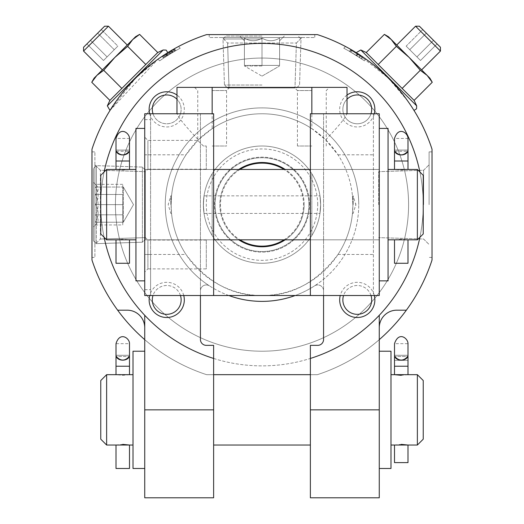 <?xml version="1.0" encoding="UTF-8"?>
<svg xmlns="http://www.w3.org/2000/svg" width="524" height="524" viewBox="0 0 524 524"><rect width="100%" height="100%" fill="white"/><g stroke="black" fill="none" stroke-linecap="round" stroke-linejoin="round"><path stroke-width="0.39" stroke-dasharray="2.62 1.97" d="M394.611 360.368L394.506 366.23L394.611 360.368L407.993 360.368L394.611 360.368M407.993 374.673L401.253 375.328M390.989 409.853L390.989 374.673L390.989 409.853M417.373 374.673L417.373 445.033M394.506 445.033L401.253 444.378M106.627 374.673L106.627 445.033M133.011 409.853L133.011 374.673L133.011 409.853M129.494 374.673L122.747 375.328L116.007 374.673M116.007 445.033L122.747 444.378M295.169 295.516A96.743 96.743 0 0 0 358.744 204.642A96.743 96.743 0 0 1 314.518 285.888A5.862 5.862 0 0 1 323.563 290.813L323.563 339.493A5.862 5.862 0 0 1 317.701 345.355L310.372 345.355L310.372 374.673L213.628 374.673L213.628 345.355L206.299 345.355A5.862 5.862 0 0 1 200.437 339.493L200.437 290.813L200.437 295.516L373.402 295.516L373.402 113.76L373.402 295.516M310.372 497.8L310.372 374.673L310.372 409.853L310.372 374.673L317.393 374.673L206.607 374.673L213.628 374.673L213.628 497.8M419.894 237.3A161.235 161.235 0 0 0 419.894 171.983M104.106 171.983A161.235 161.235 0 0 0 104.106 237.3M117.638 310.175L127.149 310.175A17.587 17.587 0 0 1 144.735 327.769L144.735 339.65A178.828 178.828 0 0 0 206.607 374.673L317.393 374.673A178.828 178.828 0 0 0 379.265 339.65L379.265 315.304A161.235 161.235 0 0 1 310.372 358.449M379.265 315.304A161.235 161.235 0 0 0 374.909 89.532A161.235 161.235 0 0 0 149.091 89.532A161.235 161.235 0 0 0 213.628 358.449M183.754 295.516A17.587 17.587 0 0 0 149.694 295.516M149.694 113.76A17.587 17.587 0 0 0 184.31 109.365A17.587 17.587 0 0 0 176.981 95.073M310.372 113.76L310.372 295.516L323.563 295.516L323.563 113.76L323.563 290.813A5.862 5.862 0 0 0 314.518 285.888A96.743 96.743 0 0 1 209.482 285.888A5.862 5.862 0 0 0 200.437 290.813A5.862 5.862 0 0 1 209.482 285.888A96.743 96.743 0 0 1 215.75 119.668A96.743 96.743 0 0 1 358.744 204.642A96.743 96.743 0 0 0 167.877 182.273A96.743 96.743 0 0 0 228.831 295.516M347.019 95.073A17.587 17.587 0 0 0 347.34 123.88A17.587 17.587 0 0 0 374.306 113.76M374.306 295.516A17.587 17.587 0 0 0 340.246 295.516M379.265 339.65L379.265 497.8M144.735 339.65L144.735 497.8M317.393 374.673A178.828 178.828 0 0 0 432.031 260.028L432.031 149.248A178.828 178.828 0 0 0 317.393 34.61L206.607 34.61A178.828 178.828 0 0 0 91.969 149.248L91.969 260.028A178.828 178.828 0 0 0 206.607 374.673A178.828 178.828 0 0 1 91.969 260.028A178.828 178.828 0 0 0 206.607 374.673L317.393 374.673A178.828 178.828 0 0 0 432.031 260.028A178.828 178.828 0 0 1 317.393 374.673M144.735 327.769L144.735 315.304M109.883 100.392L91.746 82.255L94.091 78.187L96.868 75.41L103.713 70.288L96.868 75.41L91.746 82.255L96.868 75.41L94.091 78.187L96.868 75.41L103.713 70.288L114.822 57.463L127.646 46.354L132.775 39.51L139.613 34.381L157.757 52.518L109.883 100.392L157.757 52.518L109.883 100.392L107.335 105.848L110.001 110.426L157.993 59.173A178.828 178.828 0 0 1 178.494 46.505A178.828 178.828 0 0 0 158.183 59.035L167.785 52.642L156.329 60.371C134.629 73.91 107.597 112.103 110.001 110.433L135.5 78.233L158.104 59.094L167.791 52.642M206.607 34.61A178.828 178.828 0 0 0 91.969 149.248A178.828 178.828 0 0 1 206.607 34.61L317.393 34.61A178.828 178.828 0 0 1 432.031 149.248A178.828 178.828 0 0 0 317.393 34.61L206.607 34.61M158.183 59.035L158.104 59.088C141.912 70.812 128.02 84.705 116.433 100.765C107.793 113.616 107.767 113.656 116.341 100.89C127.908 84.829 141.794 70.923 157.993 59.173A178.828 178.828 0 0 1 178.494 46.505A178.828 178.828 0 0 0 157.993 59.173L158.877 60.057L158.183 59.035M440.442 51.077L415.565 26.2L419.377 26.2L440.442 47.258L419.377 26.2L440.442 47.258L440.442 51.077L415.565 26.2L440.442 51.077L421.617 69.895L396.74 45.025L421.617 69.895M426.32 33.143L437.088 43.911L422.73 29.547L437.088 43.911L422.73 29.547L426.32 33.143L409.735 49.721L416.914 56.906L433.499 40.322L416.914 56.906L420.503 60.496L437.088 43.911L420.503 60.496L409.735 49.721L426.32 33.143L409.735 49.721L406.146 46.132L422.73 29.547L406.146 46.132L416.914 56.906L433.499 40.322L416.914 56.906L420.503 60.496L409.735 49.721L426.32 33.143M406.264 98.971C392.725 77.264 354.538 50.232 356.209 52.642L388.402 78.142L407.548 100.746L413.999 110.426L406.264 98.971C392.725 77.264 354.538 50.232 356.209 52.642L388.402 78.142L407.548 100.746L413.999 110.426L406.264 98.971M345.506 46.505A178.828 178.828 0 0 1 366.007 59.173A178.828 178.828 0 0 0 345.506 46.505A178.828 178.828 0 0 1 366.007 59.173A178.828 178.828 0 0 0 345.506 46.505L343.77 48.241L345.506 46.505M157.993 59.173L159.669 60.85A176.483 176.483 0 0 1 180.23 48.241A176.483 176.483 0 0 0 159.669 60.85A176.483 176.483 0 0 1 180.23 48.241L178.494 46.505L180.23 48.241A176.483 176.483 0 0 0 159.669 60.85L158.877 60.057M364.331 60.85L366.007 59.173L364.331 60.85A176.483 176.483 0 0 0 343.77 48.241A176.483 176.483 0 0 1 364.331 60.85A176.483 176.483 0 0 0 343.77 48.241A176.483 176.483 0 0 1 364.331 60.85M432.031 149.248L432.031 260.028L432.031 149.248M91.969 260.028L91.969 149.248L91.969 260.028M423.235 204.642A161.235 161.235 0 0 0 181.383 65.002A161.235 161.235 0 0 0 181.383 344.275A161.235 161.235 0 0 0 423.235 204.642A161.235 161.235 0 0 0 181.383 65.002A161.235 161.235 0 0 0 181.383 344.275A161.235 161.235 0 0 0 423.235 204.642M320.629 204.642A58.629 58.629 0 0 0 232.682 153.866A58.629 58.629 0 0 0 232.682 255.417A58.629 58.629 0 0 0 320.629 204.642A58.629 58.629 0 0 0 232.682 153.866A58.629 58.629 0 0 0 232.682 255.417A58.629 58.629 0 0 0 320.629 204.642A58.629 58.629 0 0 0 232.682 153.866A58.629 58.629 0 0 0 232.682 255.417A58.629 58.629 0 0 0 320.629 204.642L319.968 195.845L320.629 204.642A58.629 58.629 0 0 0 232.682 153.866A58.629 58.629 0 0 0 232.682 255.417A58.629 58.629 0 0 0 320.629 204.642A58.629 58.629 0 0 1 311.839 235.525L311.839 173.752A58.629 58.629 0 0 1 311.839 235.525L311.839 173.752A58.629 58.629 0 0 1 320.629 204.642L319.968 213.432L320.629 204.642A58.629 58.629 0 0 0 232.682 153.866A58.629 58.629 0 0 0 232.682 255.417A58.629 58.629 0 0 0 320.629 204.642L319.968 195.845L320.629 204.642A58.629 58.629 0 0 0 232.682 153.866A58.629 58.629 0 0 0 232.682 255.417A58.629 58.629 0 0 0 320.629 204.642L319.968 213.432L320.629 204.642M361.488 58.871L362.706 57.575L350.864 50.127L357.296 54.011L352.01 50.795L350.72 52.079L359.045 57.234L349.233 51.228L350.523 49.937L357.591 54.195L350.864 50.127L352.01 50.795L350.72 52.079L359.045 57.234L349.233 51.228L350.523 49.937L357.591 54.195L362.752 57.607L361.436 58.839L360.846 58.439L361.488 58.871L349.233 51.228L356.313 55.472L357.591 54.195L356.313 55.472L361.488 58.871L362.752 57.607L361.495 58.878M349.574 51.418L360.846 58.439L362.11 57.168L360.846 58.439L349.574 51.418L350.72 52.079L349.574 51.418L350.864 50.127L349.574 51.418M358.979 57.188L360.309 55.963L357.296 54.011L356.019 55.289L357.296 54.011L360.309 55.963L358.979 57.188M176.031 50.514L168.047 55.249L172.651 52.446L171.361 51.162L174.106 49.577L162.918 56.474L174.741 49.217L162.918 56.474L174.741 49.217L164.772 55.249L171.361 51.162L172.651 52.446L175.396 50.867L168.047 55.249L166.77 53.972L168.047 55.249L166.043 56.52L168.748 54.804L167.477 53.527L168.748 54.804L170.785 53.559L164.189 57.745L171.23 53.291L166.953 55.937L165.676 54.666L166.056 54.424L165.676 54.666L166.953 55.937L171.23 53.291L169.953 52.007L171.23 53.291L170.673 53.625L171.23 53.291L170.673 53.625L169.39 52.348L170.673 53.625L170.064 53.992L168.787 52.714L170.064 53.992L167.798 55.406L166.521 54.129L167.798 55.406L166.796 56.035L165.525 54.765L166.796 56.035L165.086 57.149L163.816 55.878L165.086 57.149L164.189 57.745L162.918 56.474L164.189 57.745L165.44 56.92L164.169 55.649L165.44 56.92L166.75 56.068L165.473 54.797L166.75 56.068L168.119 55.203L166.842 53.926L168.119 55.203L169.547 54.313L168.269 53.035L169.547 54.313L170.785 53.559L169.501 52.276L170.785 53.559L169.501 52.276L170.785 53.559L175.396 50.867L174.106 49.577L175.396 50.867L174.106 49.577L175.396 50.867L170.785 53.559L172.082 52.78L170.798 51.496L172.082 52.78L173.287 52.079L171.996 50.789L173.287 52.079L175.023 51.077L173.732 49.787L175.023 51.077L176.031 50.514L174.741 49.217L176.031 50.514L174.282 51.503L176.031 50.514M167.326 55.701L168.125 55.197L166.855 53.92L168.125 55.197L174.282 51.503L172.992 50.212L174.282 51.503L172.815 52.354L171.525 51.064L172.815 52.354L166.953 55.937L167.326 55.701L166.056 54.424L167.326 55.701M351.709 50.618L360.309 55.963L358.049 54.489L356.772 55.767L358.049 54.489L351.709 50.618L350.418 51.909L351.709 50.618M91.969 257.408L91.969 151.868L91.969 257.408L91.969 151.868L91.969 257.408L94.896 257.408L94.896 151.868L94.896 257.408L94.896 151.868L94.896 257.408L91.969 257.408M209.233 34.61L314.767 34.61L209.233 34.61L314.767 34.61L209.233 34.61L209.233 37.538L314.767 37.538L209.233 37.538L314.767 37.538L209.233 37.538L209.233 34.61M432.031 204.642L432.031 151.868L432.031 204.642M429.104 204.642L429.104 151.868L429.104 204.642M423.621 204.642L423.621 170.254L423.621 204.642M378.675 204.642L378.675 171.656L378.675 204.642M222.13 37.538L301.87 37.538L222.13 37.538L301.87 37.538L222.13 37.538L227.613 43.02L296.387 43.02L227.613 43.02L296.387 43.02L227.613 43.02L222.13 37.538M229.014 87.96L294.986 87.96L229.014 87.96L227.613 43.02L229.014 87.96L294.986 87.96L229.014 87.96M94.896 244.512L94.896 164.772L94.896 244.512L94.896 164.772L94.896 244.512L100.379 239.029L100.379 170.254L100.379 239.029L100.379 170.254L100.379 239.029L94.896 244.512M145.325 237.627L145.325 171.656L145.325 237.627L100.379 239.029L145.325 237.627L145.325 171.656L145.325 237.627M429.379 77.952L427.132 75.41L420.287 70.288L409.179 57.463L396.354 46.354L378.217 64.491L366.243 52.518L414.117 100.392L402.15 88.425L414.117 100.392L416.665 105.848L360.794 49.977L356.215 52.642M388.684 37.263L409.179 57.463L388.448 36.732L384.387 34.381L366.243 52.518L378.217 64.491L396.354 46.354L391.225 39.51L384.387 34.381L391.225 39.51L388.448 36.732L391.225 39.51L396.354 46.354L409.179 57.463L396.354 46.354L391.225 39.51L409.179 57.463L420.287 70.288L402.15 88.425L378.217 64.491L402.15 88.425L420.287 70.288L409.179 57.463L429.909 78.187L427.132 75.41L420.287 70.288L427.132 75.41L432.254 82.255L427.132 75.41L429.909 78.187L432.254 82.255L414.117 100.392M96.868 75.41L114.822 57.463L127.646 46.354L114.822 57.463L96.868 75.41L114.822 57.463L103.713 70.288L121.85 88.425L103.713 70.288L114.822 57.463L135.552 36.732L132.775 39.51L127.646 46.354L145.783 64.491M108.435 26.2L83.558 51.077L83.558 47.258L104.623 26.2L83.558 47.258L104.623 26.2L108.435 26.2L83.558 51.077L108.435 26.2L127.26 45.025L102.383 69.895L127.26 45.025M90.501 40.322L101.27 29.547L90.501 40.322L107.086 56.906L103.497 60.496L86.912 43.911L103.497 60.496L107.086 56.906L90.501 40.322L107.086 56.906L114.265 49.721L103.497 60.496L107.086 56.906L90.501 40.322M114.265 49.721L97.68 33.143L101.27 29.547L97.68 33.143L114.265 49.721L117.854 46.132L101.27 29.547L117.854 46.132L107.086 56.906L114.265 49.721L97.68 33.143L114.265 49.721L117.854 46.132L114.265 49.721M366.243 52.518L360.794 49.977L416.665 105.848L416.541 108.815L413.999 110.426M420.287 70.288L402.15 88.425M396.354 46.354L378.217 64.491M409.179 57.463L427.132 75.41L409.179 57.463M415.565 26.2L396.74 45.025M409.735 49.721L406.146 46.132L409.735 49.721M103.713 70.288L121.85 88.425M139.613 34.381L132.775 39.51L135.552 36.732L139.613 34.381M127.646 46.354L132.775 39.51L114.822 57.463L132.775 39.51M83.558 51.077L102.383 69.895M379.265 327.769A17.587 17.587 0 0 1 396.851 310.175L406.362 310.175M379.265 409.853L379.265 351.218L379.265 468.482L379.265 409.853L310.372 409.853M144.735 409.853L144.735 351.218L144.735 468.482L144.735 409.853L213.628 409.853M152.995 113.76A14.417 14.417 0 0 0 181.14 109.365A14.417 14.417 0 0 0 159.519 96.881A14.417 14.417 0 0 0 159.519 121.85A14.417 14.417 0 0 0 176.981 99.239M181.14 299.918A14.417 14.417 0 0 0 159.519 287.434A14.417 14.417 0 0 0 159.519 312.402A14.417 14.417 0 0 0 181.14 299.918M180.453 295.516A14.417 14.417 0 0 0 152.995 295.516M371.693 299.918A14.417 14.417 0 0 0 350.071 287.434A14.417 14.417 0 0 0 350.071 312.402A14.417 14.417 0 0 0 371.693 299.918M371.005 295.516A14.417 14.417 0 0 0 343.548 295.516M371.693 109.365A14.417 14.417 0 0 0 350.071 96.881A14.417 14.417 0 0 0 350.071 121.85A14.417 14.417 0 0 0 371.693 109.365M347.019 99.239A14.417 14.417 0 0 0 349.809 121.692A14.417 14.417 0 0 0 371.005 113.76M100.765 380.535L100.765 439.171M133.011 351.218L133.011 468.482M423.235 380.535L423.235 439.171M390.989 351.218L390.989 468.482M129.494 468.482L116.007 468.482M129.494 366.23L116.007 366.23L129.494 366.23L129.494 355.305L116.007 355.305A6.74 4.893 180 0 0 116.21 356.484L129.29 356.484A6.74 4.893 180 0 0 129.494 355.292L116.007 355.292L129.494 355.305L116.007 355.292L116.007 343.659L129.494 343.659L129.494 355.292A6.74 4.854 0 0 1 122.747 360.158A6.74 4.854 0 0 1 116.007 355.305M116.21 356.484C120.572 361.259 124.928 361.259 129.29 356.484L116.21 356.484M407.888 360.368L407.993 366.23L407.888 360.368M407.993 462.62L394.506 462.62M407.993 355.305L394.506 355.305A6.74 4.893 180 0 0 394.71 356.484L407.79 356.484A6.74 4.893 180 0 0 407.993 355.292L394.506 355.292L407.993 355.305L394.506 355.292L394.506 343.659L407.993 343.659L407.993 355.292A6.74 4.854 0 0 1 401.253 360.158A6.74 4.854 0 0 1 394.506 355.305L394.506 366.23L407.993 366.23L407.993 363.237M394.71 356.484C399.072 361.259 403.428 361.259 407.79 356.484L394.71 356.484M408.582 204.642A146.582 146.582 0 0 0 188.712 77.696A146.582 146.582 0 0 0 188.712 331.581A146.582 146.582 0 0 0 408.582 204.642A146.582 146.582 0 0 0 188.712 77.696A146.582 146.582 0 0 0 188.712 331.581A146.582 146.582 0 0 0 408.582 204.642A146.582 146.582 0 0 0 188.712 77.696A146.582 146.582 0 0 0 188.712 331.581A146.582 146.582 0 0 0 408.582 204.642A146.582 146.582 0 0 0 188.712 77.696A146.582 146.582 0 0 0 188.712 331.581A146.582 146.582 0 0 0 408.582 204.642M212.161 235.525A58.629 58.629 0 0 1 212.161 173.752L212.161 235.525A58.629 58.629 0 0 1 212.161 173.752L212.161 235.525M203.371 204.642L204.032 213.432C203.312 207.57 203.312 201.707 204.032 195.845L203.371 204.642L204.032 195.845C203.312 201.714 203.312 207.576 204.032 213.432L203.371 204.642M317.701 204.642A55.701 55.701 0 0 0 234.149 156.401A55.701 55.701 0 0 0 234.149 252.876A55.701 55.701 0 0 0 317.701 204.642M308.905 204.642A46.905 46.905 0 0 0 238.544 164.019A46.905 46.905 0 0 0 238.544 245.258A46.905 46.905 0 0 0 308.905 204.642A46.905 46.905 0 0 0 238.544 164.019A46.905 46.905 0 0 0 238.544 245.258A46.905 46.905 0 0 0 308.905 204.642M284.034 239.822A41.514 41.514 0 0 0 284.034 169.462M239.966 169.462A41.514 41.514 0 0 0 239.966 239.822M311.839 128.642A90.881 90.881 0 0 0 212.161 128.642L198.321 139.803L186.007 154.803A90.881 90.881 0 0 0 186.007 254.474C207.353 282.534 232.682 296.217 262 295.516C291.318 296.217 316.647 282.534 337.993 254.474A90.881 90.881 0 0 0 337.993 154.803L325.679 139.803L311.839 128.642L311.839 87.377L176.981 87.377M352.881 204.642L352.456 195.845L352.881 204.642A90.881 90.881 0 0 0 216.563 125.937A90.881 90.881 0 0 0 216.563 283.346A90.881 90.881 0 0 0 352.881 204.642L352.456 213.432L352.881 204.642M171.119 204.642L171.544 195.845C171.086 201.714 171.086 207.576 171.544 213.432L171.119 204.642M212.161 146.006L226.578 146.006L212.161 146.006M212.161 90.554L226.578 90.554L212.161 90.554M203.371 146.006L197.751 140.386L203.371 146.006L206.299 146.006L206.299 169.219L206.299 146.006L203.371 146.006M325.679 139.803C339.86 124.836 346.809 116.158 346.521 113.76L347.012 114.186L347.019 113.76M323.563 113.76L373.402 113.76M150.598 113.76L150.598 295.516L150.598 113.76L177.479 113.76L176.988 114.186L176.981 113.76M200.437 113.76L200.437 295.516L200.437 113.76L212.161 113.76L177.479 113.76C177.191 116.158 184.14 124.836 198.321 139.803M150.598 154.803L144.735 154.803L144.735 254.474L144.735 119.623L144.735 154.803L186.007 154.803M347.019 87.377L311.839 87.377M379.265 113.76L379.265 295.516M144.735 113.76L144.735 295.516M200.437 295.516L213.628 295.516L213.628 113.76M150.598 254.474L144.735 254.474L144.735 289.654L144.735 254.474L150.598 254.474L150.598 289.654L150.598 254.474L186.007 254.474M285.207 239.822A42.143 42.143 0 0 0 285.207 169.462M238.793 169.462A42.143 42.143 0 0 0 238.793 239.822M144.735 172.389L144.735 137.216L144.735 172.389L147.912 169.219L147.912 140.386L147.912 169.219L206.299 169.219M144.735 272.067L144.735 236.887L144.735 272.067L147.912 268.891L147.912 240.064L147.912 268.891L206.299 268.891L206.299 240.064L206.299 268.891M212.161 87.377L229.754 87.377L212.161 87.377L212.161 128.642M379.265 204.642L379.265 128.419L379.265 204.642M144.735 204.642L144.735 128.419L144.735 204.642M213.628 204.642L213.628 169.462L213.628 204.642M310.372 204.642L310.372 169.462L310.372 204.642M311.839 90.554L297.422 90.554L311.839 90.554M311.839 146.006L297.422 146.006L311.839 146.006M309.494 204.642A47.494 47.494 0 0 0 238.256 163.508A47.494 47.494 0 0 0 238.256 245.769A47.494 47.494 0 0 0 309.494 204.642A47.494 47.494 0 0 0 238.256 163.508A47.494 47.494 0 0 0 238.256 245.769A47.494 47.494 0 0 0 309.494 204.642M304.143 204.642A42.143 42.143 0 0 0 240.929 168.138A42.143 42.143 0 0 0 240.929 241.138A42.143 42.143 0 0 0 304.143 204.642M170.824 204.642L170.824 195.845L170.824 204.642M353.176 204.642L353.176 195.845L353.176 204.642M388.061 204.642L388.061 169.462L388.061 204.642M417.373 169.462L417.373 239.822M407.993 169.462L401.253 170.11L394.506 169.462M394.506 239.822L401.253 239.167L407.993 239.822M106.627 169.462L106.627 239.822M135.939 204.642L135.939 169.462L135.939 204.642M129.494 169.462L122.747 170.11L116.007 169.462M116.007 239.822L122.747 239.167L129.494 239.822M423.235 175.324L423.235 233.953M388.061 128.419L388.061 280.864M135.939 128.419L135.939 280.864M100.765 175.324L100.765 233.953M116.007 161.019L129.494 161.019L116.007 161.019L129.494 161.019L116.007 161.019L116.007 150.093L129.494 150.093L116.007 150.093A6.74 4.893 180 0 0 116.007 150.113L116.007 138.447L129.494 138.447L129.494 150.113A6.74 4.893 180 0 0 129.494 150.093L116.007 150.08L129.494 150.08A6.74 4.854 0 0 1 122.747 154.947A6.74 4.854 0 0 1 116.007 150.093M129.494 263.271L116.007 263.271M116.21 151.272L129.29 151.272M129.494 150.113L116.007 150.113M394.506 161.019L407.993 161.019L394.506 161.019L407.993 161.019L394.506 161.019L394.506 150.093L407.993 150.093L394.506 150.093A6.74 4.893 180 0 0 394.506 150.113L394.506 138.447L407.993 138.447L407.993 150.113A6.74 4.893 180 0 0 407.993 150.093L394.506 150.08L407.993 150.08A6.74 4.854 0 0 1 401.253 154.947A6.74 4.854 0 0 1 394.506 150.093M407.993 263.271L394.506 263.271M394.71 151.272L407.79 151.272M407.993 150.113L394.506 150.113M145.325 204.642L145.325 170.097L145.325 204.642M142.39 204.642L142.39 167.077L142.39 204.642M96.364 204.642L96.364 165.636L96.364 204.642M93.436 204.642L93.436 168.479L93.436 204.642M95.433 204.642C98.977 198.832 98.977 192.963 95.433 187.048C98.971 187.048 98.971 187.048 95.433 187.048C98.971 187.048 98.971 187.048 95.433 187.048C98.977 192.858 98.977 198.727 95.433 204.642C98.977 210.452 98.977 216.314 95.433 222.228C98.971 222.228 98.971 222.228 95.433 222.228C98.971 222.228 98.971 222.228 95.433 222.228C98.977 216.419 98.977 210.556 95.433 204.642L122.747 204.642L122.747 222.228L122.747 187.048L122.747 204.642L95.433 204.642M122.747 195.845L122.747 213.432L122.747 195.845M122.747 224.953L122.747 219.87L122.747 222.228L95.433 222.228L122.747 222.228L122.747 184.33L122.747 189.406L122.747 187.048L95.433 187.048L122.747 187.048L122.747 224.953L95.433 224.953L93.436 226.951L93.436 182.332L93.436 226.951L98.152 222.228M123.337 204.642L123.337 187.048L123.337 204.642M145.325 239.18L145.325 170.097L145.325 239.18L142.39 242.206L142.39 167.077L142.39 242.206L96.364 243.64L96.364 165.636L96.364 243.64L93.436 240.804L93.436 168.479L93.436 240.804L96.364 243.64L142.39 242.206L145.325 239.18M95.433 224.953C98.977 221.593 98.977 218.213 95.433 214.794C98.971 208.041 98.971 201.268 95.433 194.483C98.977 191.129 98.977 187.743 95.433 184.33C98.977 187.684 98.977 191.07 95.433 194.483C98.971 201.242 98.971 208.008 95.433 214.794C98.977 218.148 98.977 221.534 95.433 224.953M122.747 194.483L95.433 194.483L122.747 194.483M122.747 214.794L95.433 214.794L122.747 214.794M122.747 184.33L95.433 184.33L93.436 182.332L98.152 187.048M123.337 222.228L123.337 187.048L123.337 222.228L122.747 222.228L123.337 222.228L133.489 204.642L123.337 187.048L122.747 187.048L123.337 187.048L133.489 204.642L123.337 222.228M262 87.96L227.462 87.96L262 87.96M262 85.032L224.436 85.032L262 85.032M262 39.005L223.001 39.005L262 39.005M262 36.071L225.837 36.071L262 36.071M262 38.069C256.19 41.612 250.328 41.612 244.413 38.069C244.413 41.612 244.413 41.612 244.413 38.069C244.413 41.612 244.413 41.612 244.413 38.069C250.223 41.612 256.085 41.612 262 38.069C267.81 41.612 273.672 41.612 279.587 38.069C279.587 41.612 279.587 41.612 279.587 38.069C279.587 41.612 279.587 41.612 279.587 38.069C273.777 41.612 267.915 41.612 262 38.069C256.19 41.612 250.328 41.612 244.413 38.069C244.413 41.612 244.413 41.612 244.413 38.069C244.413 41.612 244.413 41.612 244.413 38.069C250.223 41.612 256.085 41.612 262 38.069C267.81 41.612 273.672 41.612 279.587 38.069C279.587 41.612 279.587 41.612 279.587 38.069C279.587 41.612 279.587 41.612 279.587 38.069C273.777 41.612 267.915 41.612 262 38.069L262 65.389L279.587 65.389L244.413 65.389L262 65.389L262 38.069L262 65.389L253.203 65.389L279.587 65.389L279.587 38.069L279.587 65.389L244.413 65.389L244.413 38.069L244.413 65.389L262 65.389L262 38.069M262 65.978L244.413 65.978L262 65.978M253.203 65.389L270.797 65.389L253.203 65.389M279.587 65.389L279.587 38.069L279.587 65.389M244.413 65.389L244.413 38.069L244.413 65.389M352.456 213.432L353.176 213.432L355.809 204.642L353.176 195.845L352.456 195.845M107.335 105.848L163.206 49.977L107.335 105.848L163.206 49.977L157.757 52.518M170.614 53.664L169.331 52.38L170.614 53.664M171.977 52.845L170.693 51.562L171.977 52.845M360.794 49.977L416.665 105.848M337.993 154.803L373.402 154.803M337.993 254.474L373.402 254.474M359.261 57.378L360.532 56.107L359.261 57.378M163.743 58.04L162.473 56.775L163.743 58.04M173.071 52.197L171.787 50.913L173.071 52.197M166.043 56.526L164.772 55.256L166.043 56.526M432.031 151.868L429.104 151.868L432.031 151.868M432.031 257.408L429.104 257.408L432.031 257.408M423.621 239.029L429.104 244.512L423.621 239.029L378.675 237.627L423.621 239.029M423.621 170.254L429.104 164.772L423.621 170.254L378.675 171.656L423.621 170.254M314.767 34.61L314.767 37.538L314.767 34.61M296.387 43.02L301.87 37.538L296.387 43.02L294.986 87.96L296.387 43.02M91.969 151.868L94.896 151.868L91.969 151.868M100.379 170.254L94.896 164.772L100.379 170.254L145.325 171.656L100.379 170.254M204.032 213.432L319.968 213.432L204.032 213.432M204.032 195.845L319.968 195.845L204.032 195.845M194.574 87.377L197.751 90.554L197.751 140.386L147.912 140.386L144.735 137.216M229.754 87.377L226.578 90.554L226.578 146.006M144.735 289.654L150.598 289.654M144.735 119.623L150.598 119.623M326.249 146.006L326.249 90.554L329.426 87.377M297.422 146.006L297.422 90.554L294.246 87.377M206.299 240.064L147.912 240.064L144.735 236.887M379.265 169.462L310.372 169.462L379.265 169.462M379.265 239.822L310.372 239.822L379.265 239.822M213.628 169.462L144.735 169.462L213.628 169.462M213.628 239.822L144.735 239.822L213.628 239.822M171.544 213.432L170.824 213.432L168.191 204.642L170.824 195.845L171.544 195.845M355.809 205.605L355.809 203.679M145.325 170.097L142.39 167.077L96.364 165.636L93.436 168.479L96.364 165.636L142.39 167.077L145.325 170.097M296.538 87.96L299.564 85.032L300.999 39.005L298.163 36.071L300.999 39.005L299.564 85.032L296.538 87.96M227.462 87.96L224.436 85.032L223.001 39.005L225.837 36.071L223.001 39.005L224.436 85.032L227.462 87.96M279.587 40.793L284.309 36.071L279.587 40.793M244.413 40.793L239.691 36.071L244.413 40.793M262 76.131L279.587 65.978L262 76.131L244.413 65.978L262 76.131"/><path stroke-width="0.79" d="M401.253 375.328L394.506 374.673L407.993 374.673L407.993 343.659C408.17 338.55 398.843 330.768 394.506 343.659L394.506 355.292A6.74 4.854 0 0 0 401.253 360.158A6.74 4.854 0 0 0 407.993 355.305A6.74 4.893 0 0 1 407.79 356.484C403.428 361.259 399.072 361.259 394.71 356.484A6.74 4.893 0 0 1 394.506 355.292L394.506 366.23L407.993 366.23L407.993 363.237M417.373 374.673L423.235 380.535L423.235 439.171L417.373 445.033L417.373 374.673L407.993 374.673M401.253 444.378L407.993 445.033L390.989 445.033M122.747 444.378L129.494 445.033L106.627 445.033L106.627 374.673L129.494 374.673L129.494 343.659C129.762 338.19 119.78 331.155 116.007 343.659L116.007 355.292A6.74 4.854 0 0 0 122.747 360.158A6.74 4.854 0 0 0 129.494 355.305A6.74 4.893 0 0 1 129.29 356.484C124.928 361.259 120.572 361.259 116.21 356.484A6.74 4.893 0 0 1 116.007 355.292L116.007 366.23L116.007 355.305M310.372 409.853L379.265 409.853L379.265 497.8L310.372 497.8L310.372 358.449A161.235 161.235 0 0 0 419.894 237.3M419.894 171.983A161.235 161.235 0 0 0 104.106 171.983M104.106 237.3A161.235 161.235 0 0 0 213.628 358.449L213.628 497.8L144.735 497.8L144.735 315.304M149.694 295.516A17.587 17.587 0 0 0 164.51 317.367A17.587 17.587 0 0 0 183.754 295.516M176.981 95.073A17.587 17.587 0 0 0 149.694 113.76M150.598 295.516L213.628 295.516L213.628 113.76L144.735 113.76L144.735 295.516L200.437 295.516L200.437 339.493A5.862 5.862 0 0 0 206.299 345.355L213.628 345.355L213.628 358.449M310.372 358.449L310.372 345.355L317.701 345.355A5.862 5.862 0 0 0 323.563 339.493L323.563 295.516L379.265 295.516L379.265 113.76L310.372 113.76L310.372 295.516L323.563 295.516M374.306 113.76A17.587 17.587 0 0 0 347.019 95.073M340.246 295.516A17.587 17.587 0 0 0 355.062 317.367A17.587 17.587 0 0 0 374.306 295.516M379.265 409.853L379.265 315.304M379.265 339.65A178.828 178.828 0 0 0 432.031 260.028L432.031 149.248A178.828 178.828 0 0 0 317.393 34.61L206.607 34.61A178.828 178.828 0 0 0 91.969 149.248L91.969 260.028A178.828 178.828 0 0 0 144.735 339.65M117.638 310.175L127.149 310.175A17.587 17.587 0 0 1 144.735 327.769M379.265 327.769A17.587 17.587 0 0 1 396.851 310.175L406.362 310.175M109.883 100.392L157.757 52.518L139.613 34.381L135.552 36.732L132.775 39.51L139.613 34.381L132.775 39.51L127.646 46.354L114.822 57.463L103.713 70.288L96.868 75.41L94.091 78.187L91.746 82.255L96.868 75.41L91.746 82.255L109.883 100.392L107.335 105.848L110.001 110.426M415.565 26.2L440.442 51.077L440.442 47.258L419.377 26.2L415.565 26.2L396.74 45.025M228.831 295.516A96.743 96.743 0 0 0 295.169 295.516M388.684 37.263L384.387 34.381L391.225 39.51L396.354 46.354L409.179 57.463L420.287 70.288L427.132 75.41L432.254 82.255L414.117 100.392L366.243 52.518L360.794 49.977L356.215 52.642M366.243 52.518L384.387 34.381L388.448 36.732L429.909 78.187L432.254 82.255L429.379 77.952M420.287 70.288L402.15 88.425M396.354 46.354L378.217 64.491M103.713 70.288L121.85 88.425M127.646 46.354L145.783 64.491M132.775 39.51L96.868 75.41M83.558 51.077L108.435 26.2L104.623 26.2L83.558 47.258L83.558 51.077L102.383 69.895M176.981 99.239A14.417 14.417 0 0 0 152.995 113.76M152.995 295.516A14.417 14.417 0 0 0 164.497 314.158A14.417 14.417 0 0 0 180.453 295.516M343.548 295.516A14.417 14.417 0 0 0 355.049 314.158A14.417 14.417 0 0 0 371.005 295.516M371.005 113.76A14.417 14.417 0 0 0 347.019 99.239M106.627 445.033L100.765 439.171L100.765 380.535L106.627 374.673M144.735 468.482L133.011 468.482L133.011 351.218L144.735 351.218M379.265 468.482L390.989 468.482L390.989 351.218L379.265 351.218M116.007 445.033L116.007 468.482L129.494 468.482L129.494 445.033L133.011 445.033M394.506 445.033L394.506 462.62L407.993 462.62L407.993 445.033L417.373 445.033M407.993 360.368L407.993 355.305M284.034 169.462A41.514 41.514 0 0 0 239.966 169.462M239.966 239.822A41.514 41.514 0 0 0 284.034 239.822M176.981 113.76L176.981 87.377L347.019 87.377L347.019 113.76M213.628 295.516L310.372 295.516M285.207 169.462A42.143 42.143 0 0 0 238.793 169.462M238.793 239.822A42.143 42.143 0 0 0 285.207 239.822M417.373 169.462L423.235 175.324L423.235 233.953L417.373 239.822L417.373 169.462L407.993 169.462L407.993 138.447C408.157 133.201 398.581 125.668 394.506 138.447L394.506 150.08A6.74 4.854 0 0 0 401.253 154.947A6.74 4.854 0 0 0 407.993 150.093A6.74 4.893 180 0 0 407.993 150.08A6.74 4.893 0 0 1 407.79 151.272C403.428 156.047 399.072 156.047 394.71 151.272A6.74 4.893 0 0 1 394.506 150.08L394.506 150.093A6.74 4.893 180 0 0 394.506 150.093L394.506 161.019L407.993 161.019L407.993 150.093M388.061 169.462L407.993 169.462M417.373 239.822L388.061 239.822M135.939 239.822L106.627 239.822L106.627 169.462L129.494 169.462L129.494 138.447C129.657 133.201 120.081 125.668 116.007 138.447L116.007 150.08A6.74 4.854 0 0 0 122.747 154.947A6.74 4.854 0 0 0 129.494 150.093A6.74 4.893 180 0 0 129.494 150.08A6.74 4.893 0 0 1 129.29 151.272C124.928 156.047 120.572 156.047 116.21 151.272A6.74 4.893 0 0 1 116.007 150.08L116.007 150.093A6.74 4.893 180 0 0 116.007 150.093L116.007 161.019L129.494 161.019L129.494 150.093M379.265 280.864L388.061 280.864L388.061 128.419L379.265 128.419M144.735 280.864L135.939 280.864L135.939 128.419L144.735 128.419M106.627 239.822L100.765 233.953L100.765 175.324L106.627 169.462M116.007 239.822L116.007 263.271L129.494 263.271L129.494 239.822M394.506 239.822L394.506 263.271L407.993 263.271L407.993 239.822M144.735 409.853L213.628 409.853M157.757 52.518L163.206 49.977L107.335 105.848M414.117 100.392L416.665 105.848L360.794 49.977M116.007 374.673L116.007 366.23L129.494 366.23M311.839 87.377L311.839 113.76M212.161 87.377L212.161 113.76M390.989 374.673L394.506 374.673L394.506 360.368M133.011 374.673L129.494 374.673M416.665 105.848L416.541 108.815L413.999 110.426M440.442 51.077L421.617 69.895M163.206 49.977L166.173 50.101L167.785 52.642L166.173 50.101L163.206 49.977M108.435 26.2L127.26 45.025M310.372 374.673L213.628 374.673M310.372 445.033L213.628 445.033M135.939 169.462L129.494 169.462M310.372 169.462L213.628 169.462M310.372 239.822L213.628 239.822M116.007 169.462L116.007 161.019M394.506 169.462L394.506 161.019"/></g></svg>
